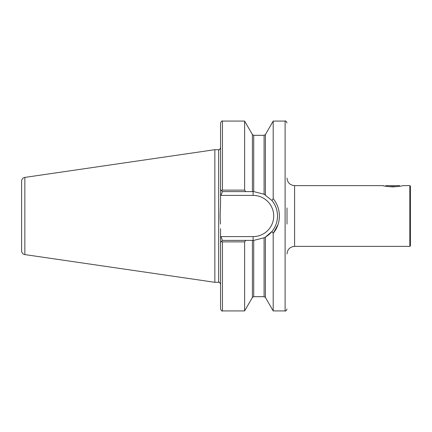<?xml version="1.0" encoding="UTF-8"?>
<svg xmlns="http://www.w3.org/2000/svg" width="432" height="432" viewBox="0 0 432 432"><rect width="100%" height="100%" fill="white"/><g stroke="black" fill="none" stroke-linecap="round" stroke-linejoin="round"><path stroke-width="0.65" d="M392.742 186.894C387.002 186.511 383.681 186.089 382.779 185.625C383.675 186.084 386.996 186.511 392.742 186.894C398.477 186.511 401.803 186.089 402.71 185.625C401.825 186.084 398.498 186.511 392.742 186.894M409.833 246.375L409.833 185.625L410.4 186.192L410.4 245.808L409.833 246.375L294.597 246.375L294.597 185.625L382.779 185.625L385.511 186.214L386.1 185.625L399.389 185.625L399.978 186.214M286.999 224.068L286.999 207.932M220.423 224.068L220.142 216L220.558 203.332L220.558 122.974C221.362 121.23 221.994 120.593 222.453 121.079L222.453 190.118L244.62 190.118L244.62 121.079L222.453 121.079M244.62 310.921L244.62 241.882L222.453 241.882L221.292 241.558L222.453 240.397L253.714 240.386L264.092 237.784L265.41 237.071L265.41 297.443L264.092 296.681L253.714 296.681L252.401 297.443L244.62 310.921L222.453 310.921C221.994 311.407 221.362 310.77 220.558 309.026L220.558 228.668M214.861 149.699L24.851 177.406L24.851 254.594L214.861 282.301L214.861 149.699L218.657 149.699C219.121 150.179 219.753 149.548 220.558 147.798M24.851 254.594C22.837 254.14 21.757 252.887 21.6 250.835L21.6 181.165C21.757 179.113 22.837 177.86 24.851 177.406M278.192 207.932L277.798 206.75M265.41 297.443L273.191 310.921L273.191 233.329L271.976 231.471C279.385 222.183 279.374 209.795 271.976 200.529L273.191 198.677L273.191 121.079L285.104 121.079C285.563 120.593 286.2 121.23 286.999 122.974M273.191 198.677C277.263 203.672 279.331 209.45 279.407 216C279.337 222.545 277.263 228.317 273.191 233.329M244.62 190.118L245.678 191.603L222.453 191.603L220.558 189.707M221.292 190.442L222.453 190.118M220.558 242.293L221.292 241.558L220.558 242.293M245.678 240.397L244.62 241.882M271.976 200.529A24.397 24.397 0 0 1 276.032 224.365A24.397 24.397 0 0 0 271.976 200.529L264.092 194.216L253.714 191.614L245.678 191.603M265.41 237.071L271.976 231.471A24.397 24.397 0 0 1 265.41 237.071A24.397 24.397 0 0 0 271.976 231.471M273.256 233.248L278.008 224.635M220.558 203.332L220.423 207.932M253.076 191.603L253.114 191.603A24.397 24.397 0 0 1 253.714 191.614L253.714 135.319L252.401 134.557L244.62 121.079M222.453 191.603L220.882 195.404L220.558 195.075M220.558 236.925L220.882 236.596L222.453 240.397M253.714 135.319L264.092 135.319L264.092 194.216A24.397 24.397 0 0 1 265.41 194.929L265.41 134.557L273.191 121.079M397.699 186.575L387.79 186.575M273.191 310.921L285.104 310.921L285.104 121.079M220.558 284.202C219.753 282.452 219.121 281.821 218.657 282.301L218.657 149.699M222.453 310.921L222.453 241.882M252.401 297.443L252.401 240.397M252.401 191.603L252.401 134.557M253.714 296.681L253.714 240.386M264.092 296.681L264.092 237.784M220.882 236.596L253.114 236.596A20.596 20.596 0 0 0 273.715 216A20.596 20.596 0 0 0 253.114 195.404L220.882 195.404M253.114 195.404L253.114 191.603A24.397 24.397 0 0 1 253.714 191.614M264.092 194.216A24.397 24.397 0 0 1 265.41 194.929M253.114 240.397L253.114 236.596M294.597 246.375C289.985 246.823 287.453 249.356 286.999 253.967M409.833 185.625L402.71 185.625M264.092 135.319L265.41 134.557M218.657 282.301L214.861 282.301M285.104 310.921C285.563 311.407 286.2 310.77 286.999 309.026M294.597 185.625C289.985 185.177 287.453 182.644 286.999 178.033"/></g></svg>
